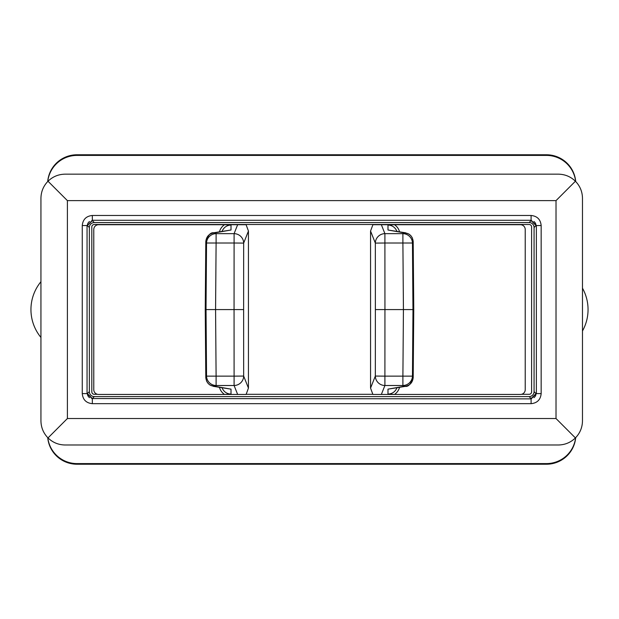 <?xml version="1.0" encoding="UTF-8"?>
<svg xmlns="http://www.w3.org/2000/svg" width="619" height="619" viewBox="0 0 619 619"><rect width="100%" height="100%" fill="white"/><g stroke="black" fill="none" stroke-linecap="round" stroke-linejoin="round"><path stroke-width="0.93" d="M575.407 437.927C570.656 442.531 564.961 444.883 558.346 444.991L65.08 444.991C58.457 444.883 52.77 442.531 48.011 437.927C43.407 433.168 41.047 427.474 40.939 420.858L40.939 198.297C41.047 191.681 43.407 185.986 48.011 181.228C52.77 176.624 58.457 174.272 65.08 174.163L558.346 174.163C564.961 174.272 570.656 176.624 575.407 181.228C580.018 185.986 582.371 191.681 582.479 198.297L582.479 420.858C582.371 427.474 580.018 433.168 575.407 437.927L556.017 418.529L556.017 200.626L67.401 200.626L67.401 418.529L556.017 418.529M575.407 181.228L556.017 200.626M48.011 437.927L67.401 418.529M67.401 200.626L48.011 181.228M92.332 215.482C86.219 216.085 82.861 219.443 82.265 225.548L82.265 393.607C82.861 399.712 86.219 403.07 92.332 403.673L531.094 403.673C537.199 403.07 540.557 399.712 541.161 393.607L541.161 225.548C540.557 219.443 537.199 216.085 531.094 215.482L92.332 215.482L92.332 220.619A4.96 4.952 -135 0 0 92.332 220.619L87.395 225.548A4.96 4.952 -135 0 0 87.395 225.564L89.345 227.513A4.96 4.952 -135 0 1 94.297 222.569L529.121 222.569A4.96 4.952 -45 0 1 534.073 227.513L534.073 391.641A4.96 4.952 45 0 1 529.121 396.586L94.297 396.586A4.96 4.952 135 0 1 89.345 391.641L89.345 227.513M541.161 225.548L536.023 225.548A4.96 4.952 -45 0 0 536.023 225.548L531.094 220.619A4.96 4.952 -45 0 0 531.079 220.619L529.121 222.569M529.121 396.586L531.079 398.535A4.96 4.952 45 0 0 531.094 398.535L536.023 393.607A4.96 4.952 45 0 0 536.023 393.591L534.073 391.641M82.265 393.607L87.395 393.607A4.96 4.952 135 0 0 87.395 393.607L92.332 398.535A4.96 4.952 135 0 0 92.347 398.535L94.297 396.586M89.345 391.641L87.395 393.591A4.96 4.952 135 0 0 89.546 397.669M91.705 398.497A4.96 4.952 135 0 0 92.332 398.535L531.094 398.876L536.364 393.607L536.364 225.548L531.094 220.279L92.332 220.279L87.395 225.548A4.96 4.952 -135 0 1 89.546 221.486M94.297 222.569L92.347 220.619A4.96 4.952 -135 0 0 91.705 220.658M531.094 403.673L531.094 398.535A4.96 4.952 45 0 0 531.721 398.497M533.88 397.669A4.96 4.952 45 0 0 536.023 393.607L541.161 393.607M534.073 227.513L536.023 225.564A4.96 4.952 -45 0 0 533.88 221.486M531.721 220.658A4.96 4.952 -45 0 0 531.094 220.619L531.094 215.482M211.087 385.575L215.644 386.442L216.101 385.505L234.098 385.505A9.595 9.424 -21.6 0 0 243.669 376.058L234.098 376.143L234.098 385.505L237.642 394.442L246.099 394.442L248.443 388.113L248.443 231.042L246.099 224.712L237.642 224.712L234.098 233.649L234.098 243.012L243.669 243.097A9.595 9.424 -158.4 0 0 234.098 233.649L216.101 233.649A9.595 9.417 154 0 0 206.545 243.012L206.026 308.014L206.545 376.143A9.595 9.417 26 0 0 216.101 385.505L216.101 376.143L206.545 376.143L205.81 377.66A2.321 0.426 178.6 0 0 205.802 377.698A2.321 0.426 178.6 0 0 205.81 377.737M237.642 394.442L98.568 394.442A4.797 4.797 0 0 1 93.771 389.645L93.771 229.51A4.797 4.797 0 0 1 98.568 224.712L237.642 224.712M219.497 387.417A12.101 11.916 90 0 0 224.527 394.442L231.011 394.11L231.011 389.15L215.644 386.442C209.787 386.163 206.514 383.238 205.81 377.66L205.245 309.577L205.81 241.495C206.514 235.916 209.787 232.992 215.644 232.713L212.247 233.1M213.748 386.395L210.003 385.049L208.263 383.61L206.777 381.497L205.802 377.698L205.245 310.127L205.802 241.456C208.007 235.197 210.646 232.303 213.71 232.775M231.011 394.11C226.786 393.893 223.815 391.812 222.074 387.873M231.011 389.15L213.408 386.341M205.802 241.456A2.321 0.426 -178.6 0 0 205.81 241.495L206.545 243.012L234.098 243.012L234.059 309.577L243.631 309.577L243.669 243.097L248.443 231.042M206.073 309.577L215.574 309.577L216.101 243.012L216.101 233.649L215.644 232.713L231.011 230.005L231.011 225.045L224.519 224.712M234.059 309.577L215.574 309.577L216.101 376.143L234.098 376.143L234.059 309.577M222.074 231.282C223.815 227.343 226.786 225.262 231.011 225.045M213.408 232.814L231.011 230.005M407.913 233.58L403.356 232.713L402.899 233.649L384.902 233.649A9.595 9.424 158.4 0 0 375.331 243.097L384.902 243.012L384.902 233.649L381.358 224.712L372.901 224.712L370.557 231.042L370.557 388.113L372.901 394.442L381.358 394.442L384.902 385.505L384.902 376.143L375.331 376.058A9.595 9.424 21.6 0 0 384.902 385.505L402.899 385.505A9.595 9.417 -26 0 0 412.455 376.143L412.974 311.14L412.455 243.012A9.595 9.417 -154 0 0 402.899 233.649L402.899 243.012L412.455 243.012L413.19 241.495A2.321 0.426 -1.4 0 0 413.198 241.456A2.321 0.426 -1.4 0 0 413.19 241.418M381.358 224.712L520.432 224.712A4.797 4.797 0 0 1 525.229 229.51L525.229 389.645A4.797 4.797 0 0 1 520.432 394.442L381.358 394.442M399.503 231.738A12.101 11.916 -90 0 0 394.473 224.712L387.989 225.045L387.989 230.005L403.356 232.713C409.213 232.992 412.486 235.916 413.19 241.495L413.755 309.577L413.19 377.66C412.486 383.238 409.213 386.163 403.356 386.442L406.753 386.055M405.252 232.759L408.997 234.106L410.737 235.545L412.223 237.657L413.198 241.456L413.755 309.028L413.198 377.698A2.321 0.426 1.4 0 1 413.19 377.737M387.989 225.045C392.214 225.262 395.185 227.343 396.926 231.282M387.989 230.005L405.592 232.814M405.29 386.38C408.354 386.852 410.993 383.958 413.198 377.698A2.321 0.426 1.4 0 0 413.19 377.66L412.455 376.143L384.902 376.143L384.941 309.577L375.369 309.577L375.331 376.058L370.557 388.113M412.927 309.577L403.426 309.577L402.899 376.143L402.899 385.505L403.356 386.442L387.989 389.15L387.989 394.11L394.481 394.442M384.941 309.577L403.426 309.577L402.899 243.012L384.902 243.012L384.941 309.577M396.926 387.873C395.185 391.812 392.214 393.893 387.989 394.11M405.592 386.341L387.989 389.15M97.431 394.311L94.281 394.311A2.476 2.476 0 0 1 91.805 391.835L91.805 226.972A2.476 2.476 0 0 1 94.281 224.496L529.137 224.496A2.476 2.476 0 0 1 531.613 226.972L531.613 391.835A2.476 2.476 0 0 1 529.137 394.311L521.569 394.311M372.785 394.311L246.215 394.311M40.939 337.448A43.864 43.864 0 0 1 40.939 281.707M582.479 288.183A43.864 43.864 0 0 1 582.479 330.972M47.771 181.475A29.395 29.286 -0 0 1 76.996 155.408L76.996 154.773A29.395 29.286 180 0 0 47.702 181.545M575.716 181.545A29.395 29.286 180 0 0 546.43 154.773L76.996 154.773M575.631 437.703A29.395 29.286 180 0 1 546.43 463.592L76.996 463.592A29.395 29.286 180 0 1 47.795 437.703M47.717 437.625A29.395 29.286 0 0 0 76.996 464.227L76.996 463.592M546.43 463.592L546.43 464.227L76.996 464.227M546.43 464.227A29.395 29.286 -0 0 0 575.701 437.625M546.43 154.773L546.43 155.408A29.395 29.286 0 0 1 575.647 181.475M546.43 155.408L76.996 155.408M82.265 225.548L87.055 225.548L87.055 393.607L92.332 398.876L92.332 403.673M205.268 311.14L206.026 311.14M248.443 388.113L243.669 376.058L243.631 309.577M206.026 308.014L205.268 308.014M224.527 224.712A12.101 11.916 -90 0 0 219.497 231.738M413.732 308.014L412.974 308.014M370.557 231.042L375.331 243.097L375.369 309.577M412.974 311.14L413.732 311.14M394.473 394.442A12.101 11.916 90 0 0 399.503 387.417"/></g></svg>
